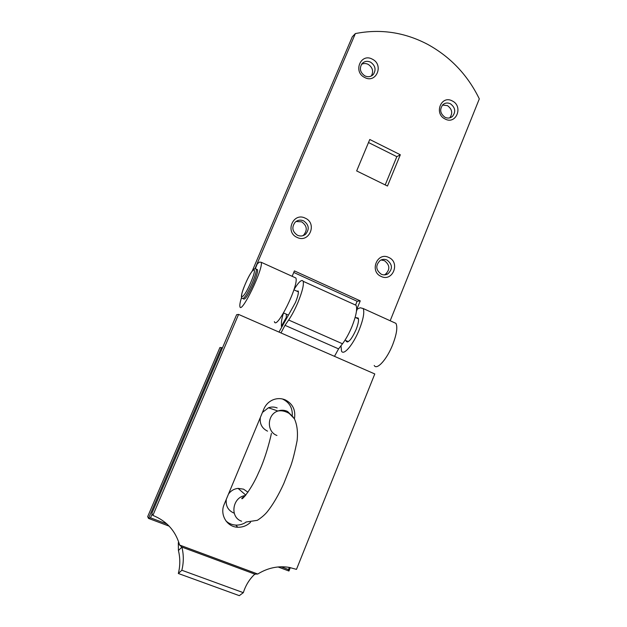 <?xml version="1.0" encoding="UTF-8"?>
<svg xmlns="http://www.w3.org/2000/svg" width="627" height="627" viewBox="0 0 627 627"><rect width="100%" height="100%" fill="white"/><g stroke="black" fill="none" stroke-linecap="round" stroke-linejoin="round"><path stroke-width="0.94" d="M280.778 410.317L281.288 410.834M247.931 492.211L243.519 489.154L238.064 488.386C234.098 488.833 230.908 490.722 228.479 494.06M226.292 499.319C225.555 505.77 228.009 510.315 233.659 512.964M267.533 431.141C262.008 428.413 259.602 423.883 260.315 417.551M262.447 412.425L268.458 407.769C271.405 406.735 274.297 406.79 277.15 407.934M222.091 348.769L221.441 347.609L219.92 347.515L147.69 516.609L148.521 518.411L150.511 517.824L166.939 523.984M278.098 566.965L288.937 571.017L288.491 569.575L289.353 567.419M353.91 304.314L356.081 305.294C357.461 308.907 356.128 315.898 352.084 326.275C349.168 333.321 345.971 339.152 342.491 343.776L338.58 348.878L334.481 356.332L238.581 314.417L152.878 515.394L151.867 513.341L236.638 314.676L238.581 314.417M293.969 289.619C298.781 281.789 301.853 279.015 303.186 281.311C304.001 284.705 302.292 291.641 298.06 302.112C295.051 309.236 291.916 315.201 288.655 320.013L285.003 325.327L280.982 332.945M278.991 332.075L295.442 302.52C297.77 296.767 298.711 292.95 298.264 291.069L296.657 291.077M292.292 415.466C292.566 407.84 289.376 402.393 282.714 399.125L282.111 398.89M294.424 418.82C295.873 410.082 292.785 403.741 285.152 399.814C281.217 398.231 277.22 398.208 273.176 399.752C268.881 401.546 265.777 404.627 263.873 408.992L224.176 504.414C219.552 514.626 226.974 527.064 237.743 527.244C242.602 527.385 246.866 525.739 250.534 522.299M152.878 515.394C166.633 520.966 175.552 530.857 179.628 545.059L181.901 547.105C183.782 554.817 183.758 562.537 181.846 570.249L243.323 592.664C245.423 586.026 248.731 580.359 253.245 575.664L254.828 574.12L257.736 574.026C267.784 567.843 278.263 565.632 289.188 567.396L296.477 569.371L374.789 373.951L334.481 356.332M243.323 592.664L239.302 595.65L178.334 573.493L181.846 570.249M254.828 574.12L181.901 547.105L178.429 550.514C180.278 558.171 180.247 565.828 178.334 573.493M225.908 520.88C228.683 523.459 231.974 524.862 235.791 525.097C239.53 525.246 242.994 524.243 246.184 522.079M257.736 574.026L179.628 545.059L178.311 542.676L178.429 550.514M286.32 314.182L286.312 317.387L281.39 326.33L281.437 322.842C281.484 320.515 282.158 317.286 283.443 313.147M286.704 317.56L286.312 317.387M445.029 118.965C433.602 113.589 441.337 94.669 452.333 100.971C463.651 106.347 456.064 125.165 445.029 118.965M450.452 103.8C447.709 102.514 445.209 102.789 442.952 104.615C439.394 109.302 440.068 113.518 444.982 117.273C447.654 118.519 450.108 118.276 452.333 116.551C456.025 111.888 455.398 107.64 450.452 103.8M364.648 77.466C352.711 71.831 360.878 52.629 372.367 59.197C384.194 64.832 376.184 83.932 364.648 77.466M370.612 62.191C367.273 60.678 364.389 61.187 361.983 63.711C359.161 68.437 360.11 72.481 364.843 75.859C368.104 77.325 370.941 76.855 373.331 74.456C376.294 69.738 375.393 65.647 370.612 62.191M297.112 237.421C284.627 232.17 293.232 211.918 305.239 218.157C317.607 223.408 309.166 243.542 297.112 237.421M303.593 220.869C300.513 219.591 297.723 220.014 295.223 222.138C291.461 227.217 292.221 231.598 297.512 235.282C300.474 236.504 303.186 236.144 305.647 234.184C309.644 229.129 308.962 224.693 303.593 220.869M381.098 276.421C369.162 271.42 377.305 251.498 388.787 257.47C400.606 262.478 392.62 282.291 381.098 276.421M387 260.04C384.633 259.006 382.36 259.147 380.174 260.448C375.338 265.362 375.691 269.947 381.24 274.211C383.505 275.198 385.707 275.096 387.831 273.913C392.87 269.054 392.596 264.429 387 260.04M346.033 340.618L346.3 341.449C348.549 342.914 351.81 338.972 356.081 329.614C358.291 323.916 358.997 320.068 358.197 318.054L356.12 317.834M356.442 311.337L357.249 309.111L360.196 307.763L363.182 308.515C364.632 312.152 363.346 319.151 359.334 329.52C353.424 344.411 343.674 356.003 341.519 351.112L340.986 345.736M393.419 322.223L395.943 323.375C397.737 327.137 396.679 334.167 392.776 344.474C387.016 359.279 376.843 370.541 374.209 365.47M302.716 235.744L303.695 235.031C307.661 230.015 306.979 225.61 301.658 221.825L296.046 221.48M371.333 76C373.731 71.376 372.689 67.504 368.198 64.369C365.894 63.249 363.668 63.233 361.513 64.338M384.32 274.885L385.268 274.422C390.276 269.602 389.994 265.009 384.437 260.66L381.028 259.986M449.763 117.876C452.945 113.228 452.177 109.145 447.466 105.618L442.497 105.062M390.182 320.758L479.31 98.878C467.726 75.107 450.515 56.939 427.669 44.368C404.54 32.236 380.432 28.638 355.36 33.576L352.311 36.774L252.289 270.895M293.757 272.455L357.116 301.266L360.251 300.866L356.598 309.809M292.143 276.303L294.408 270.903L360.251 300.866M355.36 33.576L254.938 268.787M387.478 186.031L400.324 154.767L369.773 139.484L356.661 170.928L387.478 186.031M355.564 305.067L357.116 301.266M385.213 184.918L396.836 156.672L368.504 142.533M255.275 268.795L257.258 263.865L259.421 262.086L261.263 262.305C263.536 268.717 240.917 315.318 239.89 306.47C239.592 304.941 240.165 301.9 241.583 297.347M400.324 154.767L396.836 156.672M294.228 277.252L295.858 277.988C299.197 284.838 276.476 330.86 274.383 321.62M243.488 298.907C244.961 300.145 248.331 294.988 253.582 283.428C256.474 276.476 257.807 271.93 257.579 269.79L256.717 269.406M245.439 495.549C232.484 496.827 229.388 517.251 241.591 521.217M276.938 435.475C266.357 431.744 267.047 414.423 277.886 411.014C280.959 409.925 283.984 409.98 286.954 411.171M287.534 411.43L293.326 417.229M152.165 513.952L150.511 517.824M281.076 566.792L288.491 569.575M169.133 526.131L148.623 518.451M221.464 347.617L222.413 348.024M148.521 518.411L221.441 347.609M342.491 343.776L288.655 320.013M338.58 348.878L285.003 325.327M356.614 317.623L358.346 318.398M252.32 282.863C247.062 294.424 243.699 299.588 242.241 298.358C240.18 297.378 242.437 291.006 245.275 284.047C248.198 277.338 250.839 272.588 253.198 269.806C254.476 268.56 255.518 268.372 256.333 269.234C256.553 271.366 255.213 275.911 252.32 282.863M245.298 284.023C237.68 301.485 243.166 300.443 250.8 282.377C258.575 264.328 252.532 266.741 245.298 284.023M255.51 268.826L257.579 269.79M245.29 495.73L241.912 498.12C240.776 501.812 251.325 489.648 258.465 472.923C266.232 456.879 271.256 434.832 271.373 433.39M245.925 522.032L257.336 520.332C261.569 517.565 264.884 514.712 267.274 511.765C272.902 504.743 278.404 495.346 283.788 483.589L290.787 465.83C292.778 460.296 294.878 451.902 297.112 440.656C298.021 431.893 297.104 424.589 294.377 418.734L289.251 413.444C285.23 411.124 281.445 410.309 277.886 411.014L268.458 407.769M238.064 488.386L245.792 495.118M290.309 567.6L288.937 571.017M221.511 347.664L222.397 348.048M356.081 305.294L303.186 281.311M237.743 527.244L235.791 525.097M254.382 574.544L255.416 574.105M346.3 341.449L347.523 341.997M363.182 308.515L395.943 323.375M452.333 116.551L450.311 117.711M387.831 273.913L385.268 274.422M373.331 74.456L371.929 75.655M305.647 234.184L303.695 235.031M295.858 277.988L261.263 262.305M348.33 341.637L345.007 340.163M288.389 315.099L283.553 312.959M358.464 318.892L355.148 317.395M298.397 291.853L293.898 289.831"/></g></svg>
